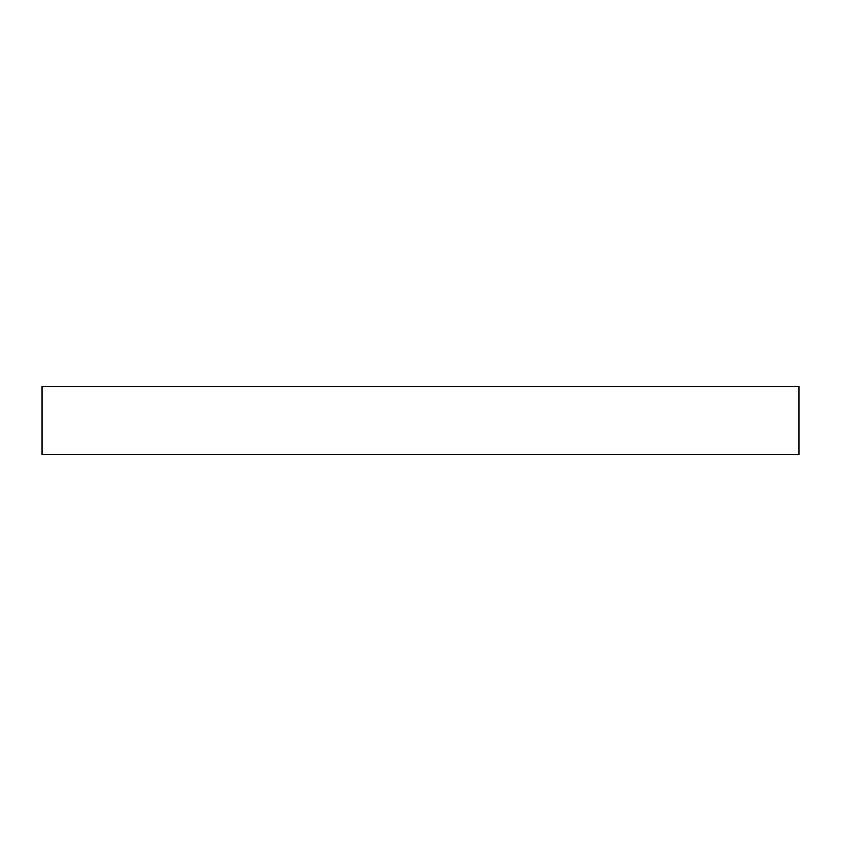 <?xml version="1.0" encoding="UTF-8"?>
<svg xmlns="http://www.w3.org/2000/svg" width="841" height="841" viewBox="0 0 841 841"><rect width="100%" height="100%" fill="white"/><g stroke="black" fill="none" stroke-linecap="round" stroke-linejoin="round"><path stroke-width="1.26" d="M42.05 454.518L42.05 386.482L798.95 386.482L798.95 454.518L42.05 454.518"/></g></svg>
